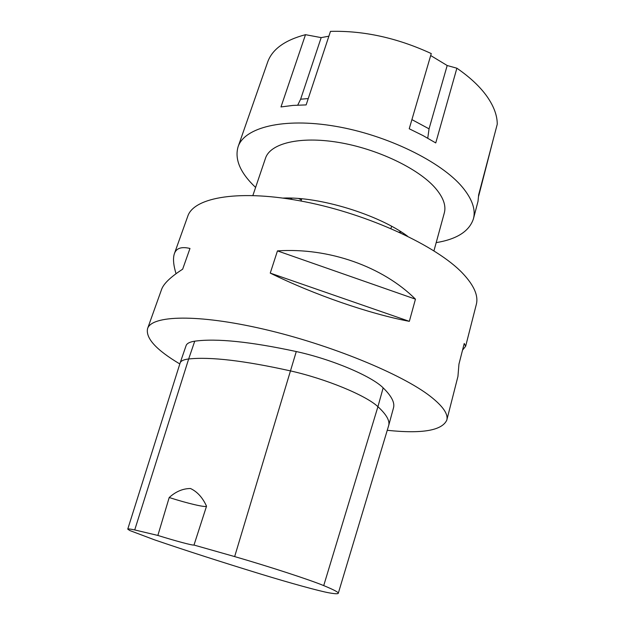 <?xml version="1.0" encoding="UTF-8"?>
<svg xmlns="http://www.w3.org/2000/svg" width="625" height="625" viewBox="0 0 625 625"><rect width="100%" height="100%" fill="white"/><g stroke="black" fill="none" stroke-linecap="round" stroke-linejoin="round"><path stroke-width="0.94" d="M255.602 187.43C240.336 172.984 234.484 159.453 238.063 146.844C244.266 127.555 283.086 117.383 335.07 126.219C386.984 134.938 441.492 161.789 462.586 187.398C472.25 199.203 475.859 209.672 473.43 218.805C469.336 231.258 456.922 239.203 436.188 242.641M430.688 55.539L447.188 65.516L456.883 68.211C470.062 77.297 480.125 86.75 487.078 96.57C493.891 106.359 497.281 115.586 497.25 124.25L478.648 194.797L478.023 201.312L473.43 218.805M456.883 68.211L435.75 142.93L423.07 135.609L409.227 128.766L431.266 53.57C397.32 37.922 363.727 30.523 330.477 31.375L306.148 104.906L292.93 105.422L280.984 106.938L305.5 34.68L321.172 37.617L328.891 36.188M238.063 146.844L267.602 62.242C272.117 49.344 284.75 40.156 305.5 34.68M298.688 198.531L301.359 199.93M493.617 138.031L478.664 196.047M447.188 65.516L429.047 128.852L427.758 138.188M297.734 105.117L300.633 99.211L321.172 37.617M176.039 273.695C173.383 264.969 172.836 258.281 174.391 253.648L187.766 216.266C193.828 197.18 240.023 189 304.445 201.688C368.773 214.25 436.844 245.945 462.641 273.281C474.047 285.391 478.602 295.789 476.305 304.477L465.648 346.242L462.531 350.133M283.031 198.086C319.32 196.445 378.32 214.484 407.484 236.141M252.883 195.469L265.492 158.234C270.18 143.445 299.586 135.93 338.398 142.383C377.156 148.766 418.289 168.477 435.172 187.883C443.25 197.266 446.297 205.602 444.312 212.914L433.953 250.82M401.484 232.086L399.016 232.117M292.305 199.484L290.273 198.086M206.531 506.203C205.625 507.664 187.469 503.391 169.203 497.523C175.789 491.547 182.883 488.547 190.5 488.516C197.289 491.703 202.633 497.602 206.531 506.203L193.992 545.055C192.68 545.547 175.586 540.977 157.859 535.438L169.203 497.523M193.992 545.055L234.656 556.586C269.648 566.711 310.328 580.008 323.719 585.602C333.867 589.789 338.719 592.359 338.281 593.297C337.914 594.016 334.898 593.867 329.234 592.867C319.43 591.164 289.828 582.977 260.57 574.008C221.758 562.109 186.367 550.711 154.406 539.805L129.781 530.531L127.75 529.125C127.867 528.703 130.188 528.977 134.719 529.938L157.859 535.438M338.281 593.297L388.648 425.648C390.047 420.859 386.469 414.539 377.922 406.695C366.148 395.5 326.18 378.906 290.328 370.867C244.125 360.617 210.242 356.656 188.664 358.977C183.688 359.555 180.844 360.891 180.125 362.961L127.75 529.125M180.125 362.961L186.078 345.648C186.852 343.414 189.742 341.922 194.742 341.18C216.422 338.203 250.273 341.656 296.281 351.547C331.984 359.32 371.609 376.148 383.156 387.859C391.539 396.062 394.984 402.742 393.484 407.906L388.648 425.648M409.344 321.344C369.586 313.867 313.867 294.648 270.25 273.102L409.344 321.344L415.453 299.156C382.836 266.641 328.82 247.391 277.461 250.891L415.453 299.156M270.25 273.102L277.461 250.891M174.391 253.648C176.289 248.164 181.484 246.43 189.977 248.461L182.656 269.188C170.602 276.977 163.578 283.727 161.578 289.445L147.547 328.672C151.477 315.367 197.078 313.727 263.555 329.133C329.93 344.445 401.969 374.117 430.383 396.367C442.953 406.219 448.422 414.156 446.789 420.164C441.93 430.57 422.078 433.945 387.25 430.305M446.789 420.164L457.945 376.43L458.945 364.156L464.234 343.484L465.648 346.242M179.812 363.945C156.328 349.984 145.57 338.227 147.547 328.672M411.906 119.617L429.047 128.852M300.633 99.211L308.25 98.562M296.281 351.547L234.656 556.586M194.742 341.18L188.664 358.977L134.719 529.938M323.719 585.602L377.922 406.695L383.156 387.859M390.945 228.523L391.594 226.273M301.008 201.023L301.727 198.797"/></g></svg>

